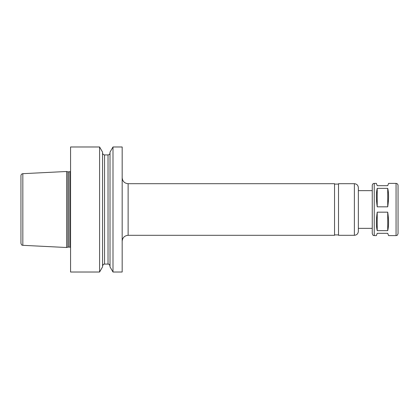 <?xml version="1.0" encoding="UTF-8"?>
<svg xmlns="http://www.w3.org/2000/svg" width="419" height="419" viewBox="0 0 419 419"><rect width="100%" height="100%" fill="white"/><g stroke="black" fill="none" stroke-linecap="round" stroke-linejoin="round"><path stroke-width="0.63" d="M374.235 235.598C373.628 235.174 373.266 236.416 372.25 233.613L372.25 185.387C372.365 184.182 373.025 183.517 374.235 183.402L374.235 235.598L376.377 235.598L377.21 233.315L387.727 233.315L388.56 235.598L396.065 235.598C396.673 235.174 397.034 236.416 398.05 233.613L398.05 185.387C397.935 184.182 397.27 183.517 396.065 183.402L396.065 235.598M377.21 230.654C376.11 226.003 376.11 219.839 377.21 212.166L387.727 212.166C388.832 219.839 388.832 226.003 387.727 230.654L377.21 230.654L377.21 212.166M377.21 206.834C376.11 199.161 376.11 192.997 377.21 188.346L387.727 188.346C388.832 192.997 388.832 199.161 387.727 206.834L377.21 206.834L377.21 188.346M387.727 212.166L387.727 230.654M387.727 188.346L387.727 206.834M396.065 183.402L388.56 183.402L387.727 185.685L377.21 185.685L376.377 183.402L374.235 183.402M354.385 183.7L354.385 235.3L338.51 235.3L338.51 183.7L354.385 183.7C356.799 183.936 358.119 185.256 358.355 187.67L358.355 231.33L358.355 190.645L372.25 190.645L372.25 233.613M398.05 196.6L398.05 222.4M20.95 182.784L20.95 236.216M22.836 173.681C21.683 173.843 21.055 174.503 20.95 175.661L20.95 243.339C21.861 246 22.291 244.926 22.836 245.319L66.6 247.509L66.6 171.491L22.836 173.681L22.836 245.319M70.57 171.586L68.239 171.89L66.6 171.491M70.57 146.98L70.57 272.02L99.591 272.02L99.591 146.98L70.57 146.98M99.591 146.98L102.571 152.144L102.571 266.856L99.591 272.02M110.014 152.935C109.898 154.14 109.233 154.8 108.029 154.92L104.556 154.92C103.352 154.8 102.692 154.14 102.571 152.935M112.999 146.98L110.014 152.144L110.014 266.856L112.999 272.02L122.17 272.02L122.17 146.98L112.999 146.98L112.999 272.02M128.125 183.7L128.125 235.3L334.54 235.3L334.54 183.7L128.125 183.7C124.511 183.344 122.526 181.359 122.17 177.745M334.54 184.093L338.51 184.093M67.93 171.848L67.93 247.152L66.6 247.509M68.239 171.89L68.239 247.11L67.93 247.152M69.774 171.89L69.774 247.11L70.57 247.414M104.556 154.92L104.556 264.08C103.97 264.462 103.514 263.352 102.571 266.065M108.029 154.92L108.029 264.08C108.615 264.462 109.071 263.352 110.014 266.065M358.355 228.355L372.25 228.355M68.239 247.11L69.774 247.11M104.556 264.08L108.029 264.08M128.125 235.3C124.511 235.656 122.526 237.641 122.17 241.255M334.54 234.907L338.51 234.907M354.385 235.3C356.794 235.064 358.119 233.744 358.355 231.33"/></g></svg>
